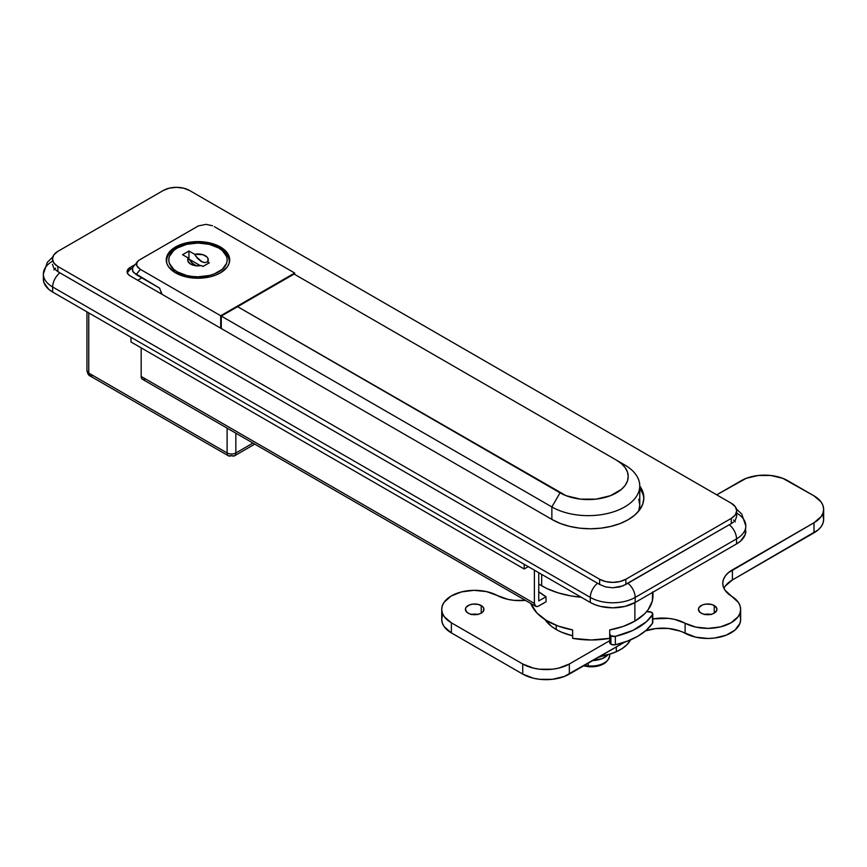 <?xml version="1.0" encoding="UTF-8"?>
<svg xmlns="http://www.w3.org/2000/svg" width="867" height="867" viewBox="0 0 867 867"><rect width="100%" height="100%" fill="white"/><g stroke="black" fill="none" stroke-linecap="round" stroke-linejoin="round"><path stroke-width="1.3" d="M599.628 579.254L599.628 584.466L597.591 583.263L599.628 584.466L599.628 579.254L605.643 581.573L612.741 582.386L619.829 581.573L625.844 579.254A18.532 10.697 180 0 1 599.628 579.254L57.883 266.472A18.532 10.697 180 0 1 52.453 258.908A18.532 10.697 180 0 1 57.883 251.343L53.862 254.811L52.453 258.908L53.862 263.004L57.883 266.472L599.628 579.254M625.844 584.466L625.844 579.254L731.282 518.379L731.282 523.592L729.245 524.741L731.282 523.592L731.282 518.379L735.303 514.9L736.712 510.815A18.532 10.697 180 0 1 731.282 518.379L625.844 579.254L625.844 584.466L729.245 524.741L623.026 585.864L612.731 587.783L605.654 586.916L599.628 584.466L605.654 586.916L612.731 587.783L619.818 586.916L625.844 584.466M731.282 503.239A18.532 10.697 180 0 1 736.712 510.815L735.303 506.718L731.282 503.239L189.537 190.469L183.522 188.15L176.424 187.337L169.336 188.15L163.321 190.469A18.532 10.697 180 0 1 189.537 190.469L731.282 503.239M163.321 190.469L57.883 251.343L163.321 190.469M43.35 279.087L43.35 274.048A31.721 18.315 0 0 0 52.638 286.988L52.638 292.038L590.308 602.457L52.638 292.038A31.721 18.315 0 0 1 43.35 279.087L43.957 282.664L48.693 289.264L52.638 292.038L52.638 286.988A12.355 7.131 -60 0 1 59.921 272.834L57.883 271.685L57.883 266.472L57.883 271.685L597.591 583.263L59.921 272.834A12.355 7.131 120 0 0 52.638 286.988A31.721 18.315 180 0 1 43.35 274.048A31.721 18.315 180 0 1 52.453 261.205M127.297 272.541L130.115 269.507L130.115 267.48A10.296 5.95 180 0 0 127.102 271.685L127.102 271.685A10.296 5.95 180 0 0 130.115 275.89L552.442 519.723A53.548 30.919 180 0 0 610.802 526.421A53.548 30.919 180 0 0 643.856 497.864A53.548 30.919 180 0 0 639.759 485.997L642.826 491.827L643.856 497.864L642.826 503.89L639.781 509.688L634.828 515.041L628.174 519.723L620.057 523.57L610.802 526.421L600.755 528.187L590.308 528.772L579.86 528.187L569.814 526.421L560.559 523.57L552.442 519.723L130.115 275.89L127.882 273.961L127.297 270.526L128.836 268.391L134.623 264.879L130.115 267.48L130.115 269.507L132.261 268.261L130.115 269.507A10.296 5.95 0 0 0 127.254 272.693M735.303 521.847L733.59 519.994L735.303 521.847M55.575 268.098L53.862 269.951L55.575 268.098M643.823 498.872A53.548 30.919 0 0 0 639.759 488.023L642.826 493.854M652.58 591.912L652.331 601.026L648.072 609.815L644.528 613.901L634.872 621.119L634.872 602.619L634.872 621.119A61.785 35.677 -0 0 0 652.97 595.9L652.97 592.172M572.643 629.93L558.305 626.104L546.112 620.295L536.868 612.904L530.81 603.497A61.785 35.677 0 0 0 572.643 629.93L572.643 638.34A61.785 35.677 0 0 0 609.718 638.34L609.718 629.93A61.785 35.677 0 0 0 634.872 621.119L623.221 626.408L609.718 629.93L609.718 638.34L591.186 639.976L572.643 638.34L572.643 632.043M640.713 508.3L639.575 507.639L640.713 508.3M127.644 271.805L127.644 273.593L127.644 271.805M141.83 277.873L137.69 280.269L141.83 277.873M220.402 246.965A31.721 18.315 180 0 1 229.701 259.916A31.721 18.315 180 0 1 210.117 276.833A31.721 18.315 180 0 1 175.557 272.867L185.841 276.833L197.979 278.231L210.117 276.833L215.601 275.142L220.402 272.867L227.284 266.928L229.083 263.492L229.701 259.916L229.083 256.35L224.347 249.739L215.601 244.689L210.117 242.998L204.168 241.958L191.791 241.958L180.358 244.689L171.612 249.739L168.675 252.915L166.876 256.35L166.258 259.916L166.876 263.492L168.675 266.928L175.557 272.867A31.721 18.315 180 0 1 166.258 259.916A31.721 18.315 180 0 1 185.841 242.998A31.721 18.315 180 0 1 220.402 246.965L220.402 248.309L220.402 246.965M133.746 266.115L132.185 268.575L133.388 272.357L159.582 288.126L162.075 294.347L159.582 288.126L136.141 274.59L140.389 269.377L220.695 315.751L294.682 273.029L294.682 274.384L294.682 273.029L220.695 315.751L220.695 328.192L220.695 315.751L140.389 269.377L137.636 267.155L136.412 264.619L136.899 262.17L139.023 260.187L198.445 225.875L139.023 260.187L132.651 267.383L132.564 271.111L136.141 274.59L140.389 269.377L136.813 265.898L136.899 262.17M214.366 226.666L294.682 273.029L214.366 226.666M198.445 225.875L206.118 224.369L212.545 225.778L206.118 224.369L198.445 225.875M541.669 574.377L541.669 585.81A70.021 40.424 0 0 0 581.28 597.244L570.854 595.911L558.175 592.876L546.763 588.476L538.754 584.022A70.021 40.424 0 0 0 541.669 585.81L541.669 574.377M736.712 513.101A31.721 18.315 180 0 1 745.815 525.944A31.721 18.315 0 0 1 736.527 538.895A12.355 7.131 -120 0 0 729.245 524.741A12.355 7.131 60 0 1 736.527 538.895L635.164 597.417A12.355 7.131 -120 0 0 627.881 583.263A12.355 7.131 60 0 1 635.164 597.417A31.721 18.315 0 0 1 590.308 597.417A12.355 7.131 -60 0 1 597.591 583.263A12.355 7.131 120 0 0 590.308 597.417L52.638 286.988L590.308 597.417L590.308 602.457L595.12 604.732L600.603 606.423L612.741 607.821L624.869 606.423L635.164 602.457L736.527 543.934L740.472 541.16L745.208 534.56L745.815 525.944A31.721 18.315 180 0 1 736.527 538.895L736.527 543.934L635.164 602.457L635.164 597.417A31.721 18.315 180 0 1 590.308 597.417L590.308 602.457A31.721 18.315 0 0 0 635.164 602.457L635.164 597.417L736.527 538.895L736.527 543.934A31.721 18.315 0 0 0 745.815 530.994M252.969 443.08L235.846 452.964L235.846 433.197L235.846 452.964A6.177 3.566 60 0 1 234.567 455.793A6.177 3.566 60 0 1 231.478 455.489A6.177 3.566 -60 0 1 228.389 455.793A6.177 3.566 -60 0 1 227.111 452.964L88.759 373.092L88.759 312.889L88.759 373.092A6.177 3.566 120 0 0 90.038 375.92L86.949 370.567A6.177 3.566 0 0 0 88.759 373.092L227.111 452.964A6.177 3.566 0 0 0 235.846 452.964A6.177 3.566 180 0 1 227.111 452.964A6.177 3.566 120 0 0 228.389 455.793L234.567 455.793A6.177 3.566 -120 0 0 235.846 452.964L252.969 443.08M227.111 428.146L227.111 452.964L227.111 428.146M93.127 375.617L90.038 375.92L228.389 455.793M733.59 522.042L731.282 523.592L733.59 522.042M736.712 510.815L736.712 516.212L735.303 520.243M53.862 268.347L57.883 271.685L53.862 268.347L52.453 264.305M639.759 485.921A51.489 29.727 180 0 1 607.973 513.383A51.489 29.727 180 0 1 551.867 506.946A51.489 29.727 -0 0 0 624.673 506.946A51.489 29.727 -0 0 0 624.673 464.907A51.489 29.727 180 0 1 639.759 485.921L639.759 505.093L638.697 511.107A51.489 29.727 -0 0 0 639.759 505.093L638.773 499.294M551.867 506.946L551.867 519.387L551.867 506.946L221.28 316.087L221.28 328.528L221.28 316.087L237.591 306.669L566.075 495.686L580.478 499.132L596.062 499.132L610.466 495.686L621.487 489.324L625.183 485.336L627.459 481.001L628.228 476.503L627.459 472.006L625.183 467.681L621.487 463.693L616.524 460.193L294.097 274.048L237.591 306.669L560.017 492.814L551.867 506.946L221.28 316.087L294.097 274.048L616.524 460.193A39.958 23.073 180 0 1 616.524 492.814A39.958 23.073 180 0 1 560.017 492.814L551.867 506.946M624.673 464.907L616.524 460.193M615.353 644.755L615.353 636.345A4.118 2.373 180 0 1 610.921 635.814L610.921 644.224A4.118 2.373 0 0 0 615.353 644.755L611.885 644.636L609.718 642.545A4.118 2.373 0 0 0 610.921 644.224L610.921 635.814L609.718 634.135A4.118 2.373 180 0 0 610.921 635.814L615.353 636.345L615.353 644.755A65.903 38.05 0 0 0 652.493 623.308L646.294 630.222L637.787 636.259L627.318 641.168L615.353 644.755M545.083 619.656A49.43 28.535 0 0 0 556.235 629.529L556.235 625.313L556.235 629.529A49.43 28.535 0 0 0 572.643 635.804L561.697 632.26L556.235 629.529L551.51 626.375L544.693 619.049M646.619 611.647L651.41 612.254L652.753 614.335L646.294 621.812L632.769 630.461L615.353 636.345A65.903 38.05 180 0 0 652.493 614.898L652.493 623.308L652.493 614.898A4.118 2.373 180 0 0 652.786 614.02A4.118 2.373 180 0 0 648.668 611.647L646.619 611.647M652.526 621.606L652.493 623.308A4.118 2.373 0 0 0 652.786 622.43L652.786 614.02M609.718 638.34L609.718 642.545L609.718 638.34M616.318 651.735L616.318 646.966L616.318 651.735L622.203 648.538L626.895 644.745L630.569 639.857A41.193 23.777 0 0 1 616.318 651.735A41.193 23.777 0 0 1 600.593 656.048L609.468 654.206L616.318 651.735M584.531 665.325A18.532 10.697 0 0 0 588.26 665.899L588.26 663.168L588.26 665.899A18.532 10.697 0 0 0 609.718 655.333L609.718 654.13M592.681 660.621A18.944 10.935 0 0 0 608.168 654.563L602.305 658.573L591.901 660.643M609.707 655.69A18.532 10.697 180 0 1 588.26 665.899M588.4 666.69A17.676 10.209 0 0 0 606.835 661.358M227.111 426.055L145.548 378.977L143.12 379.529L141.917 378.825L141.18 376.451L141.18 347.862L141.18 376.451A6.177 3.566 120 0 0 142.459 379.28L535.665 606.293A6.177 3.566 -60 0 1 534.386 603.465L141.18 376.451L534.386 603.465L534.386 570.172L534.386 603.465L535.665 606.293A6.177 3.566 -60 0 0 538.754 605.99L546.037 601.785L537.908 606.38L535.665 606.293M130.993 341.977L130.993 337.274L130.993 341.977L524.188 568.99L130.993 341.977M538.754 591.749L546.037 596.745L538.754 600.939L538.754 572.697L538.754 600.939L546.037 596.745L546.037 601.785L546.037 596.745A65.903 38.05 180 0 1 538.754 591.749M524.188 564.287L524.188 568.99L528.274 566.639L524.188 568.99L524.188 564.287M229.137 263.33L229.289 261.596A31.31 18.077 180 0 1 229.137 263.33M219.687 247.875A2.059 1.192 120 0 0 218.657 247.973C225.539 250.986 233.678 262.853 218.657 271.859C203.073 280.529 182.514 275.825 177.302 271.859A2.059 1.192 120 0 0 176.142 273.192A2.059 1.192 -60 0 1 177.302 271.859L186.784 275.522L192.279 276.475L197.979 276.801L209.175 275.522L214.225 273.961L222.299 269.301L226.666 263.21L227.23 259.916L226.666 256.621L222.299 250.541L218.657 247.973L209.175 244.321L197.979 243.031L186.784 244.321L177.302 247.973L173.66 250.541L169.293 256.621L168.729 259.916L169.293 263.21L173.66 269.301L177.302 271.859C170.42 268.846 162.281 256.979 177.302 247.973C192.886 239.303 213.445 244.006 218.657 247.973A2.059 1.192 -60 0 1 219.687 247.875A2.059 1.192 -60 0 1 220.12 248.818A31.31 18.077 180 0 1 229.289 261.596C230.004 257.51 226.807 252.936 219.687 247.875C201.838 236.637 165.77 244.722 166.67 261.596L166.822 263.33A31.31 18.077 180 0 1 166.67 261.596L166.67 262.864M188.952 251.007L194.641 254.291L202.976 254.714L206.985 257.033L208.015 258.572L207.722 261.845L209.337 262.777L202.932 266.472L201.317 265.54L195.649 265.714L190.697 264.121L187.944 261.26L188.237 257.987L182.547 254.703L188.952 251.007L194.641 254.291L197.6 258.496L201.187 261.444L204.764 262.636L207.722 261.845L209.337 262.777L202.932 266.472L201.317 265.54A10.296 5.95 180 0 1 189.494 263.286A10.296 5.95 180 0 1 188.237 257.987L182.547 254.703L188.952 251.007L188.952 259.081L188.952 251.007M200.407 265.692L188.952 259.081L200.407 265.692M196.603 265.985L192.94 263.871L188.237 257.987L192.051 263.08L196.603 265.985M196.007 256.513L194.641 254.291A10.296 5.95 180 0 1 205.262 255.711A10.296 5.95 180 0 1 207.722 261.845L204.764 262.636L202.109 261.921L196.007 256.513M477.771 614.4A9.266 5.354 0 0 0 471.594 614.4M481.228 605.567L481.228 613.132L483.244 611.398L483.764 608.309L482.388 606.38L478.226 604.407L472.873 604.104L469.524 604.906L466.121 607.301L465.406 609.349A9.266 5.354 180 0 1 471.128 604.407A9.266 5.354 180 0 1 481.228 605.567A9.266 5.354 180 0 1 483.949 609.349A9.266 5.354 180 0 1 478.226 614.291A9.266 5.354 180 0 1 468.126 613.132A9.266 5.354 180 0 1 465.406 609.349L466.977 612.33L469.524 613.803L472.873 614.605L478.226 614.291L481.228 613.132L481.228 605.567M710.777 614.4A9.266 5.354 0 0 0 704.6 614.4M714.245 605.567L714.245 613.132L716.781 610.401L716.781 608.309L714.245 605.567L711.233 604.407L705.879 604.104L702.541 604.906L699.127 607.301L698.423 609.349A9.266 5.354 180 0 1 704.145 604.407A9.266 5.354 180 0 1 714.245 605.567A9.266 5.354 180 0 1 716.955 609.349A9.266 5.354 180 0 1 711.233 614.291A9.266 5.354 180 0 1 701.132 613.132A9.266 5.354 180 0 1 698.423 609.349L699.983 612.33L702.541 613.803L705.879 614.605L711.233 614.291L714.245 613.132L714.245 605.567M823.021 515.681L823.65 519.387L823.021 523.104L821.147 526.67L818.101 529.954L732.42 579.936L725.376 585.973M740.125 616.101L740.635 619.742L739.93 623.373L735.01 630.071L726.102 635.218L714.495 638.058L708.198 638.47L695.789 637.18L680.118 631.078L668.359 628.445L655.755 628.564L645.503 630.894A32.957 19.02 -0 0 1 685.125 633.311A32.957 19.02 -0 0 0 720.77 636.898A32.957 19.02 -0 0 0 740.646 619.439L740.646 609.349A32.957 19.02 180 0 1 720.77 626.808A32.957 19.02 180 0 1 685.125 623.221L674.461 619.341L668.359 618.355L652.786 618.919A32.957 19.02 180 0 1 685.125 623.221L685.125 633.311L685.125 623.221L695.789 627.09L708.198 628.38L720.531 626.874L730.989 622.809L738.034 616.773L739.93 613.283L740.635 609.653L740.125 606.011L738.424 602.489L731.705 596.323A32.957 19.02 180 0 1 740.646 609.349M441.726 609.349A32.957 19.02 180 0 1 461.591 591.89A32.957 19.02 180 0 1 497.235 595.488L486.452 591.587L473.902 590.329L461.472 591.923L451.013 596.117L444.088 602.283L442.3 605.827L441.726 609.501L442.398 613.175L444.283 616.697L451.382 622.809L451.382 632.899L451.382 622.809A32.957 19.02 180 0 1 441.726 609.349L441.726 619.439A32.957 19.02 0 0 0 451.382 632.899L522.736 674.092L522.736 664.003L451.382 622.809L522.736 664.003A32.957 19.02 180 0 0 569.337 664.003L569.337 674.092L569.337 664.003L609.718 640.691L569.337 664.003L558.651 668.132L552.463 669.216L539.61 669.216L533.422 668.132L522.736 664.003L522.736 674.092A32.957 19.02 0 0 0 569.337 674.092L624.771 642.089L564.341 676.455L552.463 679.305L539.61 679.305L533.422 678.222L522.736 674.092L451.382 632.899L444.283 626.787L442.398 623.265L441.726 619.591L442.3 615.917M711.233 614.497L704.145 614.497M478.226 614.497L471.128 614.497M823.65 509.297L823.65 519.387A32.957 19.02 -0 0 1 813.994 532.837L813.994 522.747A32.957 19.02 180 0 0 823.65 509.297A32.957 19.02 180 0 0 813.994 495.848L787.789 480.708A32.957 19.02 180 0 0 741.187 480.708L716.716 494.84L746.173 478.346L758.051 475.506L770.915 475.506L782.793 478.346L813.994 495.848L821.147 502.015L823.021 505.591L823.65 509.297L823.021 513.015L821.147 516.58L813.994 522.747L728.399 572.675L725.376 575.883L723.479 579.373L722.775 583.003L723.284 586.645L724.996 590.167L731.705 596.323A32.957 19.02 180 0 1 722.775 583.296A32.957 19.02 180 0 1 732.42 569.847L813.994 522.747L813.994 532.837L732.42 579.936L732.42 569.847L732.42 579.936A32.957 19.02 0 0 0 723.945 588.346M497.235 595.488L507.91 599.357L514.001 600.343L525.402 600.365A32.957 19.02 180 0 1 497.235 595.488M160.904 291.431L160.904 293.675M234.567 455.793L254.779 444.121M90.038 375.92C88.683 375.639 87.654 373.85 86.949 370.567L86.949 311.838M52.746 257.022L47.317 262.311L43.35 274.048M745.815 525.944L741.773 514.12L736.419 508.929M583.621 665.845L588.379 666.69C600.864 667.113 607.973 663.331 609.718 655.333M229.289 262.864L229.289 261.596M605.209 655.257L598.403 657.316"/></g></svg>

